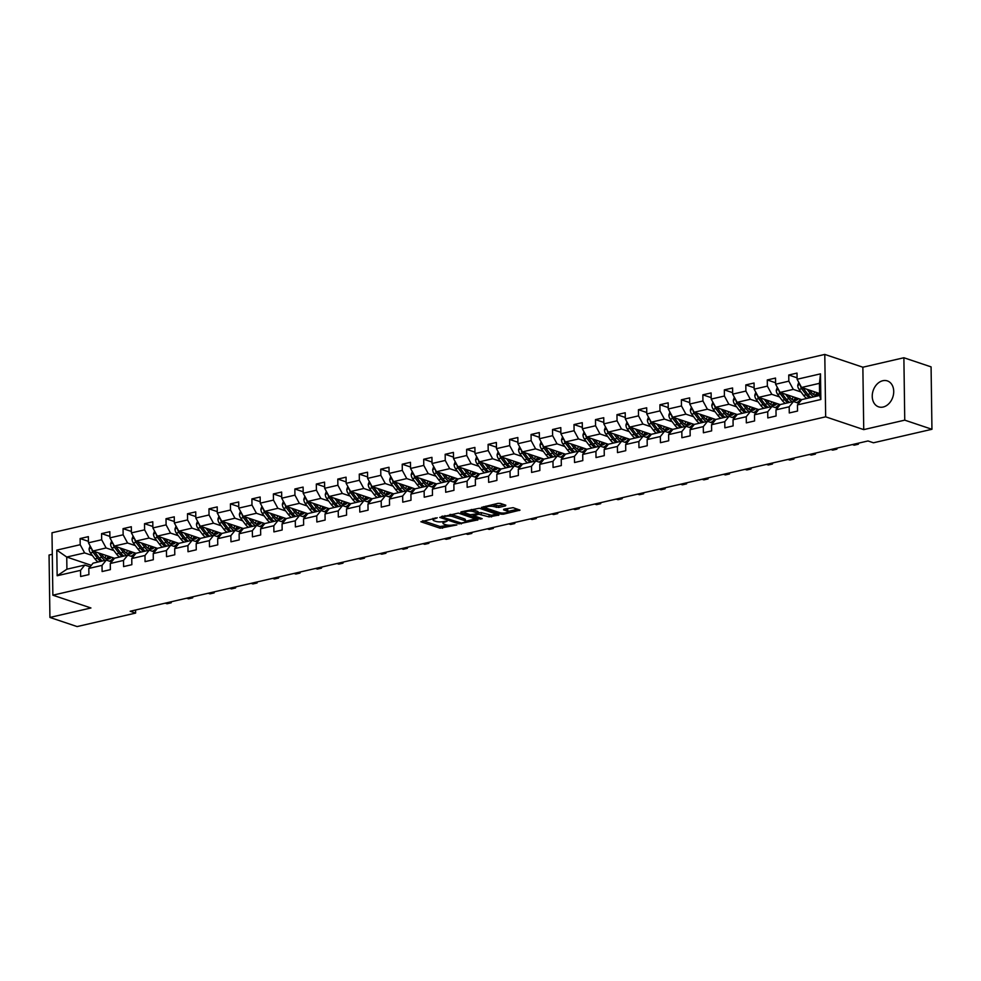 <?xml version="1.0" encoding="UTF-8"?>
<svg xmlns="http://www.w3.org/2000/svg" width="981" height="981" viewBox="0 0 981 981"><rect width="100%" height="100%" fill="white"/><g stroke="black" fill="none" stroke-linecap="round" stroke-linejoin="round"><path stroke-width="1.47" d="M437.219 517.796L420.886 521.757L440.113 528.207L456.888 524.945L453.529 524.872A5.506 1.521 179.2 0 1 445.791 524.725L444.185 524.185A5.506 1.521 179.2 0 1 443.007 523.265A5.506 1.521 179.2 0 1 445.092 522.039L447.152 521.132L443.596 521.536A5.506 1.521 179.2 0 1 435.858 521.377L434.264 520.85A5.506 1.521 179.2 0 1 433.075 519.93A5.506 1.521 179.2 0 1 435.172 518.704L437.219 517.796M882.802 380.726A13.685 10.35 -71.4 0 0 872.452 393.455A13.685 10.35 -71.4 0 0 878.62 406.845A13.685 10.35 -71.4 0 0 883.158 407.029A13.685 10.35 -71.4 0 0 893.507 394.301A13.685 10.35 -71.4 0 0 887.339 380.898A13.685 10.35 -71.4 0 0 882.802 380.726M505.509 505.877L505.804 505.215L500.408 503.4L497.98 503.351L481.389 507.422L500.984 514.167L503.4 514.203L520.004 510.145L513.112 507.668L503.866 509.2L503.584 509.862L506.821 510.954A4.611 1.275 179.2 0 1 507.815 511.726A4.611 1.275 179.2 0 1 504.725 512.965A4.611 1.275 179.2 0 1 499.587 512.622L486.932 508.366A4.611 1.275 179.2 0 1 485.938 507.606A4.611 1.275 179.2 0 1 489.029 506.355A4.611 1.275 179.2 0 1 494.166 506.699L498.691 507.459L505.509 505.877L505.509 505.117M863.734 429.617L904.752 420.15L931.95 429.286L931.079 366.882L903.881 357.746L862.863 367.213L824.788 354.423L825.659 416.827L863.734 429.617L862.863 367.213M52.3 554.29L49.05 555.038L49.921 617.441L90.939 607.975L52.864 595.185L825.659 416.827M49.921 617.441L77.119 626.577L135.623 613.076L135.574 609.998M931.95 429.286L873.446 442.787L868.013 440.96L130.179 611.249L135.623 613.076M458.385 513.1L439.733 517.404L458.961 523.854L477.98 519.844L458.385 513.1M461.033 511.886L479.39 508.244L498.986 515L489.09 516.901L478.875 514.24L473.7 515.663L482.186 518.679L480.285 519.121L460.751 512.548L461.033 511.886M824.788 354.423L51.993 532.781L52.864 595.185M797.075 377.808L788.749 375.012L788.834 381.168L775.615 384.221L775.53 378.053L767.277 379.966L767.363 386.122L754.144 389.175L754.058 383.019L745.805 384.92L745.891 391.076L732.672 394.129L732.586 387.973L724.334 389.874L724.419 396.03L711.2 399.083L711.115 392.927L702.85 394.828L702.936 400.984L689.729 404.037L689.643 397.881L681.378 399.794L681.464 405.95L668.257 408.991L668.171 402.835L659.906 404.748L659.992 410.904L646.773 413.945L646.687 407.789L638.435 409.702L638.521 415.858L625.302 418.912L625.216 412.756L616.963 414.656L617.049 420.812L603.83 423.866L603.744 417.71L595.479 419.61L595.565 425.766L582.358 428.82L582.273 422.664L574.008 424.565L574.093 430.72L560.887 433.774L560.801 427.618L552.536 429.519L552.622 435.674L539.403 438.728L539.317 432.572L531.064 434.485L531.15 440.641L517.931 443.682L517.845 437.526L509.593 439.439L509.679 445.595L496.46 448.636L496.374 442.48L488.109 444.393L488.195 450.549L474.988 453.602L474.902 447.446L466.637 449.347L466.723 455.503L453.516 458.556L453.43 452.4L445.166 454.301L445.251 460.457L432.032 463.51L431.947 457.354L423.694 459.255L423.78 465.411L410.561 468.464L410.475 462.309L402.222 464.221L402.308 470.377L389.089 473.418L389.003 467.263L380.738 469.176L380.824 475.331L367.617 478.372L367.532 472.217L359.267 474.13L359.353 480.285L346.146 483.339L346.06 477.183L337.795 479.084L337.881 485.239L324.662 488.293L324.576 482.137L316.323 484.038L316.409 490.193L303.19 493.247L303.104 487.091L294.852 488.992L294.938 495.147L281.719 498.201L281.633 492.045L273.368 493.946L273.466 500.102L260.247 503.155L260.161 496.999L251.896 498.912L251.982 505.068L238.775 508.109L238.69 501.953L230.425 503.866L230.51 510.022L217.291 513.063L217.206 506.907L208.953 508.82L209.039 514.976L195.82 518.029L195.734 511.874L187.481 513.774L187.567 519.93L174.348 522.983L174.262 516.828L166.01 518.728L166.096 524.884L152.877 527.937L152.791 521.782L144.526 523.682L144.612 529.838L131.405 532.891L131.319 526.736L123.054 528.649L123.14 534.804L109.921 537.846L109.835 531.69L101.583 533.603L101.668 539.758L88.449 542.8L88.364 536.644L80.111 538.557L80.197 544.713L56.788 550.108L57.156 575.749L66.916 569.188L84.807 565.056L90.105 566.834M788.749 375.012L797.013 373.099L797.099 379.255L820.496 373.859L820.852 399.5L797.455 404.895L797.541 411.051L789.276 412.952L789.19 406.796L775.983 409.85L776.069 416.005L767.804 417.918L767.718 411.762L754.499 414.804L754.585 420.959L746.333 422.872L746.247 416.717L733.028 419.758L733.114 425.913L724.861 427.826L724.775 421.671L711.556 424.724L711.642 430.88L703.389 432.78L703.303 426.625L690.084 429.678L690.17 435.834L681.905 437.734L681.82 431.579L668.613 434.632L668.699 440.788L660.434 442.689L660.348 436.533L647.141 439.586L647.227 445.742L638.962 447.643L638.876 441.487L625.657 444.54L625.743 450.696L617.49 452.609L617.405 446.453L604.186 449.494L604.271 455.65L596.019 457.563L595.933 451.407L582.714 454.448L582.8 460.604L574.535 462.517L574.449 456.361L561.242 459.415L561.328 465.57L553.063 467.471L552.977 461.315L539.771 464.369L539.857 470.524L531.592 472.425L531.506 466.269L518.287 469.323L518.373 475.478L510.12 477.379L510.034 471.223L496.815 474.277L496.901 480.432L488.648 482.345L488.563 476.19L475.344 479.231L475.429 485.387L467.164 487.299L467.079 481.144L453.872 484.185L453.958 490.341L445.693 492.254L445.607 486.098L432.4 489.151L432.486 495.307L424.221 497.208L424.135 491.052L410.916 494.105L411.002 500.261L402.75 502.162L402.664 496.006L389.445 499.059L389.531 505.215L381.278 507.116L381.192 500.96L367.973 504.013L368.059 510.169L359.794 512.07L359.708 505.914L346.501 508.967L346.587 515.123L338.322 517.036L338.237 510.88L325.03 513.921L325.116 520.077L316.851 521.99L316.765 515.834L303.546 518.875L303.632 525.031L295.379 526.944L295.293 520.788L282.074 523.842L282.16 529.998L273.907 531.898L273.822 525.742L260.603 528.796L260.688 534.952L252.436 536.852L252.35 530.696L239.131 533.75L239.217 539.906L230.952 541.806L230.866 535.651L217.659 538.704L217.745 544.86L209.48 546.773L209.394 540.617L196.175 543.658L196.261 549.814L188.009 551.727L187.923 545.571L174.704 548.612L174.79 554.768L166.537 556.681L166.451 550.525L153.232 553.578L153.318 559.734L145.065 561.635L144.98 555.479L131.761 558.532L131.846 564.688L123.581 566.589L123.496 560.433L110.289 563.486L110.375 569.642L102.11 571.543L102.024 565.387L88.805 568.44L88.903 574.596L80.638 576.497L80.552 570.341L57.156 575.749M801.661 399.672L780.067 392.425L793.286 389.371L801.036 391.983M798.742 403.289L793.457 401.511L780.238 404.564L775.983 409.85M793.286 389.371L788.834 381.168M780.067 392.425L775.615 384.221M789.19 406.796L793.457 401.511M780.189 404.626L758.595 397.379L771.814 394.325L779.564 396.937M777.271 408.255L771.973 406.477L758.767 409.518L754.499 414.804M771.814 394.325L767.363 386.122M758.595 397.379L754.144 389.175M767.718 411.762L771.973 406.477M758.705 409.592L737.123 402.333L750.33 399.279L758.092 401.891M755.799 413.209L750.502 411.431L737.283 414.473L733.028 419.758M750.33 399.279L745.891 391.076M737.123 402.333L732.672 394.129M746.247 416.717L750.502 411.431M737.234 414.546L715.64 407.287L728.858 404.246L736.621 406.845M734.315 418.164L729.03 416.385L715.811 419.439L711.556 424.724M728.858 404.246L724.419 396.03M715.64 407.287L711.2 399.083M724.775 421.671L729.03 416.385M715.762 419.5L694.168 412.241L707.387 409.2L715.149 411.799M712.844 423.118L707.559 421.34L694.34 424.393L690.084 429.678M707.387 409.2L702.936 400.984M694.168 412.241L689.729 404.037M703.303 426.625L707.559 421.34M694.29 424.454L672.696 417.207L685.915 414.154L693.677 416.753M691.372 428.072L686.087 426.294L672.868 429.347L668.613 434.632M685.915 414.154L681.464 405.95M672.696 417.207L668.257 408.991M681.82 431.579L686.087 426.294M672.819 429.408L651.225 422.161L664.444 419.108L672.193 421.72M669.9 433.026L664.603 431.248L651.396 434.301L647.141 439.586M664.444 419.108L659.992 410.904M651.225 422.161L646.773 413.945M660.348 436.533L664.603 431.248M651.335 434.362L629.753 427.115L642.96 424.062L650.722 426.674M648.429 437.98L643.131 436.214L629.925 439.255L625.657 444.54M642.96 424.062L638.521 415.858M629.753 427.115L625.302 418.912M638.876 441.487L643.131 436.214M629.863 439.329L608.269 432.069L621.488 429.016L629.25 431.628M626.945 442.946L621.66 441.168L608.441 444.209L604.186 449.494M621.488 429.016L617.049 420.812M608.269 432.069L603.83 423.866M617.405 446.453L621.66 441.168M608.392 444.283L586.797 437.023L600.016 433.982L607.779 436.582M605.473 447.9L600.188 446.122L586.969 449.175L582.714 454.448M600.016 433.982L595.565 425.766M586.797 437.023L582.358 428.82M595.933 451.407L600.188 446.122M586.92 449.237L565.326 441.977L578.545 438.936L586.307 441.536M584.002 452.854L578.716 451.076L565.497 454.129L561.242 459.415M578.545 438.936L574.093 430.72M565.326 441.977L560.887 433.774M574.449 456.361L578.716 451.076M565.448 454.191L543.854 446.944L557.073 443.89L564.823 446.49M562.53 457.808L557.233 456.03L544.026 459.083L539.771 464.369M557.073 443.89L552.622 435.674M543.854 446.944L539.403 438.728M552.977 461.315L557.233 456.03M543.965 459.145L522.383 451.898L535.589 448.844L543.351 451.456M541.058 462.762L535.761 460.984L522.554 464.038L518.287 469.323M535.589 448.844L531.15 440.641M522.383 451.898L517.931 443.682M531.506 466.269L535.761 460.984M522.493 464.099L500.911 456.852L514.118 453.798L521.88 456.41M519.587 467.716L514.289 465.938L501.07 468.992L496.815 474.277M514.118 453.798L509.679 445.595M500.911 456.852L496.46 448.636M510.034 471.223L514.289 465.938M501.021 469.053L479.427 461.806L492.646 458.752L500.408 461.364M498.103 472.683L492.818 470.905L479.599 473.946L475.344 479.231M492.646 458.752L488.195 450.549M479.427 461.806L474.988 453.602M488.563 476.19L492.818 470.905M479.55 474.019L457.955 466.76L471.174 463.706L478.936 466.318M476.631 477.637L471.346 475.859L458.127 478.9L453.872 484.185M471.174 463.706L466.723 455.503M457.955 466.76L453.516 458.556M467.079 481.144L471.346 475.859M458.078 478.973L436.484 471.714L449.703 468.673L457.453 471.272M455.159 482.591L449.862 480.813L436.655 483.866L432.4 489.151M449.703 468.673L445.251 460.457M436.484 471.714L432.032 463.51M445.607 486.098L449.862 480.813M436.594 483.927L415.012 476.668L428.219 473.627L435.981 476.226M433.688 487.545L428.39 485.767L415.184 488.82L410.916 494.105M428.219 473.627L423.78 465.411M415.012 476.668L410.561 468.464M424.135 491.052L428.39 485.767M415.122 488.881L393.54 481.634L406.747 478.581L414.509 481.18M412.216 492.499L406.919 490.721L393.7 493.774L389.445 499.059M406.747 478.581L402.308 470.377M393.54 481.634L389.089 473.418M402.664 496.006L406.919 490.721M393.651 493.835L372.057 486.588L385.275 483.535L393.038 486.147M390.732 497.453L385.447 495.675L372.228 498.728L367.973 504.013M385.275 483.535L380.824 475.331M372.057 486.588L367.617 478.372M381.192 500.96L385.447 495.675M372.179 498.789L350.585 491.542L363.804 488.489L371.566 491.101M369.261 502.407L363.976 500.641L350.757 503.682L346.501 508.967M363.804 488.489L359.353 480.285M350.585 491.542L346.146 483.339M359.708 505.914L363.976 500.641M350.708 503.756L329.113 496.496L342.332 493.443L350.082 496.055M347.789 507.373L342.492 505.595L329.285 508.636L325.03 513.921M342.332 493.443L337.881 485.239M329.113 496.496L324.662 488.293M338.237 510.88L342.492 505.595M329.236 508.71L307.642 501.45L320.848 498.409L328.61 501.009M326.317 512.327L321.02 510.549L307.813 513.603L303.546 518.875M320.848 498.409L316.409 490.193M307.642 501.45L303.19 493.247M316.765 515.834L321.02 510.549M307.752 513.664L286.17 506.404L299.377 503.363L307.139 505.963M304.846 517.281L299.548 515.503L286.329 518.557L282.074 523.842M299.377 503.363L294.938 495.147M286.17 506.404L281.719 498.201M295.293 520.788L299.548 515.503M286.28 518.618L264.686 511.371L277.905 508.317L285.667 510.917M283.362 522.235L278.077 520.457L264.858 523.511L260.603 528.796M277.905 508.317L273.466 500.102M264.686 511.371L260.247 503.155M273.822 525.742L278.077 520.457M264.809 523.572L243.214 516.325L256.433 513.271L264.196 515.883M261.89 527.189L256.605 525.411L243.386 528.465L239.131 533.75M256.433 513.271L251.982 505.068M243.214 516.325L238.775 508.109M252.35 530.696L256.605 525.411M243.337 528.526L221.743 521.279L234.962 518.226L242.712 520.837M240.419 532.143L235.133 530.365L221.914 533.419L217.659 538.704M234.962 518.226L230.51 510.022M221.743 521.279L217.291 513.063M230.866 535.651L235.133 530.365M221.865 533.48L200.271 526.233L213.478 523.18L221.24 525.791M218.947 537.11L213.65 535.332L200.443 538.373L196.175 543.658M213.478 523.18L209.039 514.976M200.271 526.233L195.82 518.029M209.394 540.617L213.65 535.332M200.382 538.446L178.8 531.187L192.006 528.134L199.768 530.746M197.475 542.064L192.178 540.286L178.959 543.327L174.704 548.612M192.006 528.134L187.567 519.93M178.8 531.187L174.348 522.983M187.923 545.571L192.178 540.286M178.91 543.4L157.316 536.141L170.535 533.1L178.297 535.7M175.991 547.018L170.706 545.24L157.487 548.293L153.232 553.578M170.535 533.1L166.096 524.884M157.316 536.141L152.877 527.937M166.451 550.525L170.706 545.24M157.438 548.354L135.844 541.095L149.063 538.054L156.825 540.654M154.52 551.972L149.235 550.194L136.016 553.247L131.761 558.532M149.063 538.054L144.612 529.838M135.844 541.095L131.405 532.891M144.98 555.479L149.235 550.194M135.967 553.309L114.372 546.061L127.591 543.008L135.341 545.608M133.048 556.926L127.763 555.148L114.544 558.201L110.289 563.486M127.591 543.008L123.14 534.804M114.372 546.061L109.921 537.846M123.496 560.433L127.763 555.148M114.495 558.263L92.901 551.015L106.12 547.962L113.87 550.574M111.576 561.88L106.279 560.102L93.072 563.155L88.805 568.44M106.12 547.962L101.668 539.758M92.901 551.015L88.449 542.8M102.024 565.387L106.279 560.102M91.331 565.314L66.745 557.049L84.636 552.916L92.398 555.528M84.636 552.916L80.197 544.713M66.916 569.188L66.745 557.049L56.788 550.108M80.552 570.341L84.807 565.056M904.752 420.15L903.881 357.746M797.455 404.895L801.71 399.61L819.601 395.478L819.442 383.338L801.538 387.47L819.576 393.528M820.852 399.5L819.601 395.478M819.442 383.338L820.496 373.859M801.538 387.47L797.099 379.255M111.736 559.746L113.649 559.305M111.626 561.819L109.492 561.095M88.437 541.353L80.111 538.557M109.909 536.399L101.583 533.603M133.097 556.865L130.964 556.141M133.22 554.792L135.12 554.351M131.38 531.444L123.054 528.649M154.581 551.911L152.435 551.187M154.691 549.838L156.592 549.397M152.852 526.478L144.526 523.682M176.053 546.944L173.919 546.233M176.163 544.884L178.076 544.443M174.324 521.524L166.01 518.728M197.524 541.99L195.391 541.279M197.635 539.93L199.548 539.489M195.808 516.57L187.481 513.774M218.996 537.036L216.862 536.325M219.106 534.976L221.019 534.535M217.279 511.616L208.953 508.82M240.468 532.082L238.334 531.359M240.59 530.01L242.491 529.581M238.751 506.662L230.425 503.866M261.952 527.128L259.806 526.405M262.062 525.056L263.963 524.614M260.223 501.708L251.896 498.912M283.423 522.174L281.289 521.451M283.534 520.102L285.434 519.66M281.694 496.754L273.368 493.946M304.895 517.208L302.761 516.496M305.005 515.148L306.918 514.706M303.178 491.788L294.852 488.992M326.366 512.254L324.233 511.542M326.477 510.194L328.39 509.752M324.65 486.834L316.323 484.038M347.838 507.3L345.704 506.588M347.948 505.24L349.861 504.798M346.121 481.879L337.795 479.084M369.322 502.346L367.176 501.634M369.432 500.285L371.333 499.844M367.593 476.925L359.267 474.13M390.794 497.392L388.66 496.668M390.904 495.319L392.805 494.878M389.065 471.971L380.738 469.176M412.265 492.437L410.132 491.714M412.376 490.365L414.289 489.924M410.549 467.017L402.222 464.221M433.737 487.483L431.603 486.76M433.847 485.411L435.76 484.97M432.02 462.051L423.694 459.255M455.209 482.517L453.075 481.806M455.319 480.457L457.232 480.016M453.492 457.097L445.166 454.301M476.692 477.563L474.546 476.852M476.803 475.503L478.703 475.062M474.963 452.143L466.637 449.347M498.164 472.609L496.03 471.898M498.274 470.549L500.175 470.107M496.435 447.189L488.109 444.393M519.636 467.655L517.502 466.931M519.746 465.583L521.659 465.153M517.919 442.235L509.593 439.439M541.107 462.701L538.974 461.977M541.218 460.629L543.131 460.187M539.391 437.281L531.064 434.485M562.579 457.747L560.445 457.023M562.689 455.675L564.602 455.233M560.862 432.327L552.536 429.519M584.051 452.781L581.917 452.069M584.173 450.72L586.074 450.279M582.334 427.36L574.008 424.565M605.535 447.827L603.401 447.115M605.645 445.766L607.546 445.325M603.806 422.406L595.479 419.61M627.006 442.872L624.872 442.161M627.117 440.812L629.029 440.371M625.277 417.452L616.963 414.656M648.478 437.918L646.344 437.207M648.588 435.858L650.501 435.417M646.761 412.498L638.435 409.702M669.949 432.964L667.816 432.241M670.06 430.892L671.973 430.451M668.233 407.544L659.906 404.748M691.421 428.01L689.287 427.287M691.544 425.938L693.444 425.496M689.704 402.59L681.378 399.794M712.905 423.056L710.759 422.333M713.015 420.984L714.916 420.542M711.176 397.624L702.85 394.828M734.377 418.09L732.243 417.379M734.487 416.03L736.4 415.588M732.648 392.67L724.334 389.874M755.848 413.136L753.715 412.425M755.959 411.076L757.872 410.634M754.131 387.716L745.805 384.92M777.32 408.182L775.186 407.471M777.43 406.122L779.343 405.68M775.603 382.762L767.277 379.966M798.792 403.228L796.658 402.504M798.914 401.155L800.815 400.726M422.786 520.715L440.089 526.527L448.476 525.191M465.423 521.279L475.687 518.912M441.634 516.362L442.541 516.668M442.995 516.043L442.799 517.355L461.364 523.057L461.377 523.903M449.997 514.424A5.506 1.521 179.2 0 1 452.682 514.902L464.209 518.777A5.506 1.521 179.2 0 1 465.399 519.697L465.423 521.389A5.506 1.521 179.2 0 1 463.326 522.603L461.364 523.057M465.423 521.389A5.506 1.521 179.2 0 0 464.234 520.457L452.707 516.595A5.506 1.521 179.2 0 0 444.957 516.435L443.007 516.889M496.693 514.069L491.481 515.27L491.506 516.95M478.029 512.744L481.266 512.597L491.481 515.27M473.688 515.221L472.548 514.841M464.982 512.29L462.64 511.506M473.21 511.567A4.611 1.275 179.2 0 0 468.072 511.224A4.611 1.275 179.2 0 0 464.982 512.462A4.611 1.275 179.2 0 0 465.975 513.235L470.439 514.731L477.379 513.737L477.661 513.063L473.21 511.567L473.185 509.887A4.611 1.275 179.2 0 0 471.285 509.519M478.041 513.357L478.017 511.665L477.661 513.063M473.185 509.887L477.637 511.383M492.339 504.663A4.611 1.275 179.2 0 1 494.142 505.019L498.667 505.767L503.878 504.565M507.815 511.726L507.79 510.034A4.611 1.275 179.2 0 0 506.797 509.262L506.821 510.954M505.485 508.82L506.797 509.262M507.802 511.493L517.71 509.213M483.658 506.662L485.938 507.435M90.129 545.902L89.087 548.82A4.647 2.759 77 0 0 90.436 552.904L94.949 558.925A13.427 7.958 77 0 0 98.223 561.966M104.918 558.054A11.147 6.609 77 0 0 105.936 555.393M98.505 552.892L101.828 557.331A13.427 7.958 77 0 0 105.102 560.384M109.357 561.132A13.427 7.958 77 0 0 113.146 557.809M101.08 553.762L102.576 555.761A11.147 6.609 77 0 0 108.744 558.937A11.147 6.609 77 0 0 111.307 557.196M91.846 549.066L91.846 549.519A4.647 2.759 77 0 0 93.048 552.303L97.56 558.324A13.427 7.958 77 0 0 100.835 561.365M108.143 556.141A11.147 6.609 -103 0 1 106.475 558.814M98.566 557.073A11.147 6.609 -103 0 1 98.308 556.742L94.384 551.518M102.49 560.985A13.427 7.958 -103 0 1 99.216 557.931L94.703 551.923A4.647 2.759 -103 0 1 94.434 551.53M107.383 559.011A11.147 6.609 77 0 0 109.455 556.57M169.345 602.199L171.16 602.812L167.028 603.769L165.225 603.156M171.503 601.709L171.16 602.812L171.148 601.794M111.613 540.948L110.559 543.866A4.647 2.759 77 0 0 111.908 547.95L116.42 553.971A13.427 7.958 77 0 0 119.694 557.012M126.39 553.1A11.147 6.609 77 0 0 127.407 550.439M119.976 547.938L123.299 552.377A13.427 7.958 77 0 0 126.586 555.418M130.829 556.178A13.427 7.958 77 0 0 134.618 552.855M122.551 548.808L124.047 550.807A11.147 6.609 77 0 0 130.228 553.983A11.147 6.609 77 0 0 132.778 552.242M113.318 544.112L113.33 544.565A4.647 2.759 77 0 0 114.532 547.349L119.032 553.358A13.427 7.958 77 0 0 122.318 556.411M129.627 551.175A11.147 6.609 -103 0 1 127.947 553.86M120.038 552.119A11.147 6.609 -103 0 1 119.78 551.788L115.868 546.552M123.962 556.031A13.427 7.958 -103 0 1 120.688 552.977L116.175 546.969A4.647 2.759 -103 0 1 115.905 546.576M128.867 554.057A11.147 6.609 77 0 0 130.927 551.616M133.085 535.994L132.03 538.912A4.647 2.759 77 0 0 133.379 542.996L137.892 549.004A13.427 7.958 77 0 0 141.166 552.058M147.873 548.134A11.147 6.609 77 0 0 148.879 545.473M141.448 542.984L144.771 547.423A13.427 7.958 77 0 0 148.057 550.464M152.3 551.224A13.427 7.958 77 0 0 156.089 547.901M144.023 543.854L145.531 545.853A11.147 6.609 77 0 0 151.699 549.029A11.147 6.609 77 0 0 154.262 547.288M134.802 539.158L134.802 539.611A4.647 2.759 77 0 0 136.003 542.395L140.504 548.404A13.427 7.958 77 0 0 143.79 551.457M151.099 546.221A11.147 6.609 -103 0 1 149.419 548.906M141.509 547.165A11.147 6.609 -103 0 1 141.264 546.834L137.34 541.598M145.433 551.064A13.427 7.958 -103 0 1 142.159 548.023L137.647 542.015A4.647 2.759 -103 0 1 137.377 541.622M150.338 549.102A11.147 6.609 77 0 0 152.398 546.662M190.829 597.245L192.632 597.858L188.499 598.815L186.697 598.202M192.987 596.755L192.632 597.858L192.619 596.84M212.301 592.291L214.103 592.904L209.983 593.848L208.168 593.247M214.459 591.801L214.103 592.904L214.091 591.874M154.557 531.04L153.502 533.946A4.647 2.759 77 0 0 154.863 538.042L159.363 544.05A13.427 7.958 77 0 0 162.65 547.104M169.345 543.18A11.147 6.609 77 0 0 170.351 540.519M162.92 538.029L166.255 542.468A13.427 7.958 77 0 0 169.529 545.51M173.772 546.27A13.427 7.958 77 0 0 177.561 542.947M165.495 538.888L167.003 540.899A11.147 6.609 77 0 0 173.171 544.063A11.147 6.609 77 0 0 175.734 542.334M156.273 534.204L156.273 534.657A4.647 2.759 77 0 0 157.475 537.441L161.988 543.449A13.427 7.958 77 0 0 165.262 546.491M172.57 541.267A11.147 6.609 -103 0 1 170.89 543.952M162.981 542.199A11.147 6.609 -103 0 1 162.736 541.88L158.812 536.644M166.917 546.11A13.427 7.958 -103 0 1 163.631 543.069L159.13 537.061A4.647 2.759 -103 0 1 158.861 536.656M171.81 544.148A11.147 6.609 77 0 0 173.87 541.708M176.028 526.086L174.986 528.992A4.647 2.759 77 0 0 176.335 533.088L180.847 539.096A13.427 7.958 77 0 0 184.121 542.137M190.817 538.226A11.147 6.609 77 0 0 191.822 535.565M184.391 533.075L187.727 537.514A13.427 7.958 77 0 0 191.001 540.556M195.244 541.316A13.427 7.958 77 0 0 199.033 537.993M186.979 533.934L188.475 535.933A11.147 6.609 77 0 0 194.643 539.109A11.147 6.609 77 0 0 197.206 537.367M177.745 529.25L177.745 529.703A4.647 2.759 77 0 0 178.947 532.475L183.459 538.495A13.427 7.958 77 0 0 186.733 541.537M194.042 536.313A11.147 6.609 -103 0 1 192.374 538.986M184.465 537.245A11.147 6.609 -103 0 1 184.207 536.926L180.283 531.69M188.389 541.156A13.427 7.958 -103 0 1 185.115 538.115L180.602 532.094A4.647 2.759 -103 0 1 180.332 531.702M193.282 539.194A11.147 6.609 77 0 0 195.342 536.754M197.5 521.132L196.458 524.038A4.647 2.759 77 0 0 197.806 528.134L202.319 534.142A13.427 7.958 77 0 0 205.593 537.183M212.288 533.272A11.147 6.609 77 0 0 213.306 530.611M205.875 528.109L209.198 532.548A13.427 7.958 77 0 0 212.472 535.601M216.727 536.362A13.427 7.958 77 0 0 220.517 533.039M208.45 528.98L209.946 530.979A11.147 6.609 77 0 0 216.114 534.155A11.147 6.609 77 0 0 218.677 532.413M199.217 524.295L199.217 524.749A4.647 2.759 77 0 0 200.418 527.52L204.931 533.541A13.427 7.958 77 0 0 208.205 536.582M215.513 531.359A11.147 6.609 -103 0 1 213.846 534.032M205.936 532.291A11.147 6.609 -103 0 1 205.679 531.972L201.755 526.736A4.647 2.759 -103 0 0 202.074 527.14L206.586 533.161A13.427 7.958 -103 0 0 209.86 536.202M214.753 534.228A11.147 6.609 77 0 0 216.826 531.788M233.772 587.337L235.587 587.95L231.455 588.894L229.64 588.293M235.931 586.834L235.587 587.95L235.563 586.92M255.244 582.383L257.059 582.984L252.926 583.94L251.111 583.339M257.402 581.88L257.059 582.984L257.047 581.966M276.716 577.429L278.53 578.03L274.398 578.986L272.595 578.373M278.874 576.926L278.53 578.03L278.518 577.012M218.971 516.165L217.929 519.084A4.647 2.759 77 0 0 219.278 523.167L223.791 529.188A13.427 7.958 77 0 0 227.065 532.229M233.76 528.318A11.147 6.609 77 0 0 234.778 525.657M227.347 523.155L230.67 527.594A13.427 7.958 77 0 0 233.944 530.647M238.199 531.408A13.427 7.958 77 0 0 241.988 528.072M229.922 524.026L231.418 526.024A11.147 6.609 77 0 0 237.598 529.2A11.147 6.609 77 0 0 240.149 527.459M220.688 519.341L220.7 519.783A4.647 2.759 77 0 0 221.902 522.566L226.403 528.587A13.427 7.958 77 0 0 229.677 531.628M236.997 526.405A11.147 6.609 -103 0 1 235.317 529.078M227.408 527.337A11.147 6.609 -103 0 1 227.151 527.005L223.227 521.782M231.332 531.248A13.427 7.958 -103 0 1 228.058 528.207L223.545 522.186A4.647 2.759 -103 0 1 223.276 521.794M236.237 529.274A11.147 6.609 77 0 0 238.297 526.834M298.199 572.475L300.002 573.076L295.87 574.032L294.067 573.419M300.345 571.972L300.002 573.076L299.99 572.058M240.455 511.211L239.401 514.13A4.647 2.759 77 0 0 240.75 518.213L245.262 524.234A13.427 7.958 77 0 0 248.536 527.275M255.232 523.364A11.147 6.609 77 0 0 256.249 520.703M248.818 518.201L252.142 522.64A13.427 7.958 77 0 0 255.428 525.681M259.671 526.441A13.427 7.958 77 0 0 263.46 523.118M251.394 519.072L252.902 521.07A11.147 6.609 77 0 0 259.07 524.246A11.147 6.609 77 0 0 261.633 522.505M242.16 514.375L242.172 514.829A4.647 2.759 77 0 0 243.374 517.612L247.874 523.621A13.427 7.958 77 0 0 251.161 526.674M258.469 521.438A11.147 6.609 -103 0 1 256.789 524.124M248.88 522.383A11.147 6.609 -103 0 1 248.634 522.051L244.71 516.828M252.804 526.294A13.427 7.958 -103 0 1 249.53 523.241L245.017 517.232A4.647 2.759 -103 0 1 244.747 516.84M257.709 524.32A11.147 6.609 77 0 0 259.769 521.88M319.671 567.509L321.474 568.122L317.354 569.078L315.539 568.465M321.829 567.018L321.474 568.122L321.461 567.104M261.927 506.257L260.872 509.176A4.647 2.759 77 0 0 262.234 513.259L266.734 519.28A13.427 7.958 77 0 0 270.02 522.321M276.716 518.397A11.147 6.609 77 0 0 277.721 515.748M270.29 513.247L273.625 517.686A13.427 7.958 77 0 0 276.9 520.727M281.142 521.487A13.427 7.958 77 0 0 284.931 518.164M272.865 514.118L274.373 516.116A11.147 6.609 77 0 0 280.541 519.292A11.147 6.609 77 0 0 283.104 517.551M263.644 509.421L263.644 509.875A4.647 2.759 77 0 0 264.845 512.658L269.358 518.667A13.427 7.958 77 0 0 272.632 521.72M279.941 516.484A11.147 6.609 -103 0 1 278.261 519.17M270.351 517.428A11.147 6.609 -103 0 1 270.106 517.097L266.182 511.861M274.288 521.34A13.427 7.958 -103 0 1 271.001 518.287L266.501 512.278A4.647 2.759 -103 0 1 266.231 511.886M279.18 519.366A11.147 6.609 77 0 0 281.24 516.926M341.143 562.554L342.958 563.168L338.825 564.124L337.01 563.511M343.301 562.064L342.958 563.168L342.933 562.138M283.399 501.303L282.356 504.209A4.647 2.759 77 0 0 283.705 508.305L288.206 514.314A13.427 7.958 77 0 0 291.492 517.367M298.187 513.443A11.147 6.609 77 0 0 299.193 510.782M291.762 508.293L295.097 512.732A13.427 7.958 77 0 0 298.371 515.773M302.614 516.533A13.427 7.958 77 0 0 306.403 513.21M294.349 509.151L295.845 511.162A11.147 6.609 77 0 0 302.013 514.338A11.147 6.609 77 0 0 304.576 512.597M285.115 504.467L285.115 504.921A4.647 2.759 77 0 0 286.317 507.704L290.83 513.713A13.427 7.958 77 0 0 294.104 516.754M301.412 511.53A11.147 6.609 -103 0 1 299.745 514.216M291.835 512.474A11.147 6.609 -103 0 1 291.578 512.143L287.654 506.907A4.647 2.759 -103 0 0 287.973 507.324L292.473 513.333A13.427 7.958 -103 0 0 295.759 516.374M300.652 514.412A11.147 6.609 77 0 0 302.712 511.972M362.614 557.6L364.429 558.214L360.297 559.158L358.482 558.557M364.773 557.11L364.429 558.214L364.417 557.183M304.87 496.349L303.828 499.255A4.647 2.759 77 0 0 305.177 503.351L309.689 509.36A13.427 7.958 77 0 0 312.964 512.413M319.659 508.489A11.147 6.609 77 0 0 320.677 505.828M313.246 503.339L316.569 507.778A13.427 7.958 77 0 0 319.843 510.819M324.098 511.579A13.427 7.958 77 0 0 327.887 508.256M315.821 504.197L317.317 506.196A11.147 6.609 77 0 0 323.485 509.372A11.147 6.609 77 0 0 326.048 507.643M306.587 499.513L306.587 499.967A4.647 2.759 77 0 0 307.789 502.75L312.301 508.759A13.427 7.958 77 0 0 315.575 511.8M322.884 506.576A11.147 6.609 -103 0 1 321.216 509.262M313.307 507.508A11.147 6.609 -103 0 1 313.049 507.189L309.125 501.953M317.231 511.42A13.427 7.958 -103 0 1 313.957 508.379L309.444 502.358A4.647 2.759 -103 0 1 309.174 501.965M322.124 509.458A11.147 6.609 77 0 0 324.184 507.018M384.086 552.646L385.901 553.259L381.768 554.204L379.966 553.603M386.244 552.144L385.901 553.259L385.889 552.229M326.342 491.395L325.3 494.301A4.647 2.759 77 0 0 326.648 498.397L331.161 504.406A13.427 7.958 77 0 0 334.435 507.447M341.13 503.535A11.147 6.609 77 0 0 342.148 500.874M334.717 498.385L338.04 502.824A13.427 7.958 77 0 0 341.314 505.865M345.57 506.625A13.427 7.958 77 0 0 349.359 503.302M337.292 499.243L338.788 501.242A11.147 6.609 77 0 0 344.969 504.418A11.147 6.609 77 0 0 347.519 502.677M328.059 494.559L328.071 495.013A4.647 2.759 77 0 0 329.273 497.784L333.773 503.805A13.427 7.958 77 0 0 337.047 506.846M344.368 501.622A11.147 6.609 -103 0 1 342.688 504.295M334.779 502.554A11.147 6.609 -103 0 1 334.521 502.235L330.597 496.999M338.703 506.466A13.427 7.958 -103 0 1 335.428 503.425L330.916 497.404A4.647 2.759 -103 0 1 330.646 497.011M343.608 504.492A11.147 6.609 77 0 0 345.668 502.051M405.57 547.692L407.373 548.293L403.24 549.25L401.437 548.649M407.716 547.19L407.373 548.293L407.36 547.275M347.826 486.441L346.771 489.347A4.647 2.759 77 0 0 348.12 493.431L352.633 499.452A13.427 7.958 77 0 0 355.907 502.493M362.602 498.581A11.147 6.609 77 0 0 363.62 495.92M356.189 493.418L359.512 497.858A13.427 7.958 77 0 0 362.798 500.911M367.041 501.671A13.427 7.958 77 0 0 370.83 498.336M358.764 494.289L360.272 496.288A11.147 6.609 77 0 0 366.44 499.464A11.147 6.609 77 0 0 369.003 497.723M349.53 489.605L349.543 490.059A4.647 2.759 77 0 0 350.744 492.83L355.245 498.851A13.427 7.958 77 0 0 358.531 501.892M365.839 496.668A11.147 6.609 -103 0 1 364.159 499.341M356.25 497.6A11.147 6.609 -103 0 1 356.005 497.269L352.081 492.045M360.174 501.512A13.427 7.958 -103 0 1 356.9 498.471L352.387 492.45A4.647 2.759 -103 0 1 352.118 492.057M365.079 499.537A11.147 6.609 77 0 0 367.139 497.097M427.042 542.738L428.844 543.339L424.724 544.296L422.909 543.682M429.2 542.235L428.844 543.339L428.832 542.321M369.297 481.475L368.243 484.393A4.647 2.759 77 0 0 369.604 488.477L374.104 494.498A13.427 7.958 77 0 0 377.391 497.539M384.086 493.627A11.147 6.609 77 0 0 385.092 490.966M377.66 488.464L380.996 492.903A13.427 7.958 77 0 0 384.27 495.957M388.513 496.705A13.427 7.958 77 0 0 392.302 493.382M380.236 489.335L381.744 491.334A11.147 6.609 77 0 0 387.912 494.51A11.147 6.609 77 0 0 390.475 492.769M371.014 484.639L371.014 485.092A4.647 2.759 77 0 0 372.216 487.876L376.729 493.897A13.427 7.958 77 0 0 380.003 496.938M387.311 491.714A11.147 6.609 -103 0 1 385.631 494.387M377.722 492.646A11.147 6.609 -103 0 1 377.477 492.315L373.553 487.091M381.658 496.558A13.427 7.958 -103 0 1 378.372 493.504L373.871 487.496A4.647 2.759 -103 0 1 373.602 487.103M386.551 494.583A11.147 6.609 77 0 0 388.611 492.143M448.513 537.784L450.328 538.385L446.196 539.342L444.381 538.728M450.671 537.281L450.328 538.385L450.304 537.367M390.769 476.521L389.727 479.439A4.647 2.759 77 0 0 391.076 483.523L395.576 489.544A13.427 7.958 77 0 0 398.862 492.585M405.558 488.673A11.147 6.609 77 0 0 406.563 486.012M399.132 483.51L402.468 487.949A13.427 7.958 77 0 0 405.742 490.99M409.984 491.751A13.427 7.958 77 0 0 413.774 488.428M401.72 484.381L403.216 486.38A11.147 6.609 77 0 0 409.384 489.556A11.147 6.609 77 0 0 411.946 487.815M392.486 479.684L392.486 480.138A4.647 2.759 77 0 0 393.688 482.922L398.2 488.93A13.427 7.958 77 0 0 401.474 491.984M408.783 486.748A11.147 6.609 -103 0 1 407.115 489.433M399.206 487.692A11.147 6.609 -103 0 1 398.948 487.361L395.024 482.125M403.13 491.604A13.427 7.958 -103 0 1 399.843 488.55L395.343 482.542A4.647 2.759 -103 0 1 395.073 482.149M408.022 489.629A11.147 6.609 77 0 0 410.083 487.189M469.985 532.818L471.8 533.431L467.667 534.387L465.852 533.774M472.143 532.327L471.8 533.431L471.787 532.413M412.241 471.567L411.198 474.485A4.647 2.759 77 0 0 412.547 478.569L417.06 484.577A13.427 7.958 77 0 0 420.334 487.631M427.029 483.707A11.147 6.609 77 0 0 428.047 481.046M420.616 478.556L423.939 482.995A13.427 7.958 77 0 0 427.213 486.036M431.468 486.797A13.427 7.958 77 0 0 435.257 483.474M423.191 479.427L424.687 481.426A11.147 6.609 77 0 0 430.855 484.602A11.147 6.609 77 0 0 433.418 482.86M413.957 474.73L413.957 475.184A4.647 2.759 77 0 0 415.159 477.968L419.672 483.976A13.427 7.958 77 0 0 422.946 487.03M430.254 481.794A11.147 6.609 -103 0 1 428.587 484.479M420.677 482.738A11.147 6.609 -103 0 1 420.42 482.407L416.496 477.171M424.601 486.637A13.427 7.958 -103 0 1 421.327 483.596L416.815 477.588A4.647 2.759 -103 0 1 416.545 477.195M429.494 484.675A11.147 6.609 77 0 0 431.554 482.235M491.456 527.864L493.271 528.477L489.139 529.421L487.336 528.82M493.615 527.373L493.271 528.477L493.259 527.447M433.712 466.613L432.67 469.519A4.647 2.759 77 0 0 434.019 473.615L438.532 479.623A13.427 7.958 77 0 0 441.806 482.677M448.501 478.753A11.147 6.609 77 0 0 449.519 476.092M442.088 473.602L445.411 478.041A13.427 7.958 77 0 0 448.685 481.082M452.94 481.843A13.427 7.958 77 0 0 456.729 478.52M444.663 474.461L446.159 476.472A11.147 6.609 77 0 0 452.327 479.648A11.147 6.609 77 0 0 454.89 477.906M435.429 469.776L435.441 470.23A4.647 2.759 77 0 0 436.631 473.014L441.143 479.022A13.427 7.958 77 0 0 444.418 482.063M451.726 476.84A11.147 6.609 -103 0 1 450.058 479.525M442.149 477.772A11.147 6.609 -103 0 1 441.891 477.453L437.967 472.217M446.073 481.683A13.427 7.958 -103 0 1 442.799 478.642L438.286 472.634A4.647 2.759 -103 0 1 438.017 472.229M450.978 479.721A11.147 6.609 77 0 0 453.038 477.281M512.94 522.91L514.743 523.523L510.611 524.467L508.808 523.866M515.086 522.407L514.743 523.523L514.731 522.493M455.196 461.659L454.142 464.565A4.647 2.759 77 0 0 455.491 468.66L460.003 474.669A13.427 7.958 77 0 0 463.277 477.71M469.973 473.798A11.147 6.609 77 0 0 470.99 471.138M463.559 468.648L466.882 473.087A13.427 7.958 77 0 0 470.169 476.128M474.412 476.889A13.427 7.958 77 0 0 478.201 473.565M466.134 469.507L467.63 471.505A11.147 6.609 77 0 0 473.811 474.681A11.147 6.609 77 0 0 476.361 472.952M456.901 464.822L456.913 465.276A4.647 2.759 77 0 0 458.115 468.047L462.615 474.068A13.427 7.958 77 0 0 465.901 477.109M473.21 471.886A11.147 6.609 -103 0 1 471.53 474.559M463.621 472.817A11.147 6.609 -103 0 1 463.363 472.499L459.451 467.263A4.647 2.759 -103 0 0 459.758 467.667L464.271 473.688A13.427 7.958 -103 0 0 467.545 476.729M472.45 474.767A11.147 6.609 77 0 0 474.51 472.327M534.412 517.956L536.215 518.557L532.094 519.513L530.28 518.912M536.57 517.453L536.215 518.557L536.202 517.539M476.668 456.705L475.613 459.611A4.647 2.759 77 0 0 476.974 463.706L481.475 469.715A13.427 7.958 77 0 0 484.761 472.756M491.456 468.844A11.147 6.609 77 0 0 492.462 466.183M485.031 463.682L488.366 468.121A13.427 7.958 77 0 0 491.64 471.174M495.883 471.935A13.427 7.958 77 0 0 499.672 468.611M487.606 464.553L489.114 466.551A11.147 6.609 77 0 0 495.282 469.727A11.147 6.609 77 0 0 497.845 467.986M478.385 459.868L478.385 460.322A4.647 2.759 77 0 0 479.586 463.093L484.099 469.114A13.427 7.958 77 0 0 487.373 472.155M494.682 466.931A11.147 6.609 -103 0 1 493.002 469.605M485.092 467.863A11.147 6.609 -103 0 1 484.847 467.545L480.923 462.309M489.029 471.775A13.427 7.958 -103 0 1 485.742 468.734L481.242 462.713A4.647 2.759 -103 0 1 480.972 462.321M493.921 469.801A11.147 6.609 77 0 0 495.981 467.361M555.884 513.002L557.686 513.603L553.566 514.559L551.751 513.946M558.042 512.499L557.686 513.603L557.674 512.585M498.14 451.738L497.097 454.657A4.647 2.759 77 0 0 498.446 458.74L502.946 464.761A13.427 7.958 77 0 0 506.233 467.802M512.928 463.89A11.147 6.609 77 0 0 513.934 461.229M506.503 458.728L509.838 463.167A13.427 7.958 77 0 0 513.112 466.22M517.355 466.981A13.427 7.958 77 0 0 521.144 463.645M509.09 459.599L510.586 461.597A11.147 6.609 77 0 0 516.754 464.773A11.147 6.609 77 0 0 519.317 463.032M499.856 454.914L499.856 455.368A4.647 2.759 77 0 0 501.058 458.139L505.571 464.16A13.427 7.958 77 0 0 508.845 467.201M516.153 461.977A11.147 6.609 -103 0 1 514.485 464.651M506.576 462.909A11.147 6.609 -103 0 1 506.319 462.578L502.395 457.354M510.5 466.821A13.427 7.958 -103 0 1 507.214 463.78L502.713 457.759A4.647 2.759 -103 0 1 502.444 457.367M515.393 464.847A11.147 6.609 77 0 0 517.453 462.407M577.355 508.048L579.17 508.649L575.038 509.605L573.223 508.992M579.513 507.545L579.17 508.649L579.158 507.631M519.611 446.784L518.569 449.703A4.647 2.759 77 0 0 519.918 453.786L524.43 459.807A13.427 7.958 77 0 0 527.704 462.848M534.4 458.936A11.147 6.609 77 0 0 535.405 456.275M527.986 453.774L531.31 458.213A13.427 7.958 77 0 0 534.584 461.254M538.827 462.014A13.427 7.958 77 0 0 542.616 458.691M530.562 454.644L532.058 456.643A11.147 6.609 77 0 0 538.226 459.819A11.147 6.609 77 0 0 540.789 458.078M521.328 449.948L521.328 450.402A4.647 2.759 77 0 0 522.53 453.185L527.042 459.206A13.427 7.958 77 0 0 530.316 462.247M537.625 457.011A11.147 6.609 -103 0 1 535.957 459.697M528.048 457.955A11.147 6.609 -103 0 1 527.79 457.624L523.866 452.4M531.972 461.867A13.427 7.958 -103 0 1 528.698 458.814L524.185 452.805A4.647 2.759 -103 0 1 523.915 452.413M536.865 459.893A11.147 6.609 77 0 0 538.925 457.453M598.827 503.081L600.642 503.694L596.509 504.651L594.707 504.038M600.985 502.591L600.642 503.694L600.63 502.677M541.083 441.83L540.04 444.749A4.647 2.759 77 0 0 541.389 448.832L545.902 454.853A13.427 7.958 77 0 0 549.176 457.894M555.871 453.97A11.147 6.609 77 0 0 556.889 451.321M549.458 448.82L552.781 453.259A13.427 7.958 77 0 0 556.055 456.3M560.31 457.06A13.427 7.958 77 0 0 564.1 453.737M552.033 449.69L553.529 451.689A11.147 6.609 77 0 0 559.697 454.865A11.147 6.609 77 0 0 562.26 453.124M542.8 444.994L542.812 445.448A4.647 2.759 77 0 0 544.001 448.231L548.514 454.24A13.427 7.958 77 0 0 551.788 457.293M559.096 452.057A11.147 6.609 -103 0 1 557.429 454.743M549.519 453.001A11.147 6.609 -103 0 1 549.262 452.67L545.338 447.434M553.443 456.913A13.427 7.958 -103 0 1 550.169 453.86L545.657 447.851A4.647 2.759 -103 0 1 545.387 447.459M558.348 454.939A11.147 6.609 77 0 0 560.409 452.499M620.311 498.127L622.113 498.74L617.981 499.697L616.178 499.084M622.457 497.637L622.113 498.74L622.101 497.71M562.567 436.876L561.512 439.782A4.647 2.759 77 0 0 562.861 443.878L567.374 449.887A13.427 7.958 77 0 0 570.648 452.94M577.343 449.016A11.147 6.609 77 0 0 578.361 446.355M570.93 443.866L574.253 448.305A13.427 7.958 77 0 0 577.539 451.346M581.782 452.106A13.427 7.958 77 0 0 585.571 448.783M573.505 444.724L575.001 446.735A11.147 6.609 77 0 0 581.181 449.911A11.147 6.609 77 0 0 583.732 448.17M564.271 440.04L564.283 440.494A4.647 2.759 77 0 0 565.485 443.277L569.986 449.286A13.427 7.958 77 0 0 573.272 452.327M580.58 447.103A11.147 6.609 -103 0 1 578.9 449.789M570.991 448.047A11.147 6.609 -103 0 1 570.734 447.716L566.822 442.48A4.647 2.759 -103 0 0 567.128 442.897L571.641 448.906A13.427 7.958 -103 0 0 574.915 451.947M579.82 449.985A11.147 6.609 77 0 0 581.88 447.544M641.782 493.173L643.585 493.786L639.453 494.731L637.65 494.13M643.941 492.683L643.585 493.786L643.573 492.756M584.038 431.922L582.984 434.828A4.647 2.759 77 0 0 584.345 438.924L588.845 444.933A13.427 7.958 77 0 0 592.119 447.986M598.827 444.062A11.147 6.609 77 0 0 599.832 441.401M592.401 438.912L595.725 443.351A13.427 7.958 77 0 0 599.011 446.392M603.254 447.152A13.427 7.958 77 0 0 607.043 443.829M594.976 439.77L596.485 441.769A11.147 6.609 77 0 0 602.653 444.945A11.147 6.609 77 0 0 605.216 443.216M585.755 435.086L585.755 435.539A4.647 2.759 77 0 0 586.957 438.323L591.457 444.332A13.427 7.958 77 0 0 594.744 447.373M602.052 442.149A11.147 6.609 -103 0 1 600.372 444.834M592.463 443.081A11.147 6.609 -103 0 1 592.217 442.762L588.293 437.526M596.387 446.993A13.427 7.958 -103 0 1 593.113 443.952L588.612 437.931A4.647 2.759 -103 0 1 588.342 437.538M601.292 445.031A11.147 6.609 77 0 0 603.352 442.59M663.254 488.219L665.057 488.832L660.936 489.777L659.122 489.176M665.412 487.716L665.057 488.832L665.044 487.802M605.51 426.968L604.455 429.874A4.647 2.759 77 0 0 605.817 433.97L610.317 439.979A13.427 7.958 77 0 0 613.603 443.02M620.299 439.108A11.147 6.609 77 0 0 621.304 436.447M613.873 433.958L617.208 438.397A13.427 7.958 77 0 0 620.483 441.438M624.725 442.198A13.427 7.958 77 0 0 628.514 438.875M616.46 434.816L617.956 436.815A11.147 6.609 77 0 0 624.124 439.991A11.147 6.609 77 0 0 626.687 438.249M607.227 430.132L607.227 430.585A4.647 2.759 77 0 0 608.428 433.357L612.941 439.378A13.427 7.958 77 0 0 616.215 442.419M623.524 437.195A11.147 6.609 -103 0 1 621.844 439.868M613.934 438.127A11.147 6.609 -103 0 1 613.689 437.808L609.765 432.572M617.871 442.039A13.427 7.958 -103 0 1 614.584 438.998L610.084 432.977A4.647 2.759 -103 0 1 609.814 432.584M622.763 440.064A11.147 6.609 77 0 0 624.823 437.624M684.726 483.265L686.541 483.866L682.408 484.822L680.593 484.222M686.884 482.762L686.541 483.866L686.516 482.848M626.982 422.014L625.939 424.92A4.647 2.759 77 0 0 627.288 429.004L631.801 435.024A13.427 7.958 77 0 0 635.075 438.066M641.77 434.154A11.147 6.609 77 0 0 642.776 431.493M635.345 428.991L638.68 433.43A13.427 7.958 77 0 0 641.954 436.484M646.197 437.244A13.427 7.958 77 0 0 649.986 433.909M637.932 429.862L639.428 431.861A11.147 6.609 77 0 0 645.596 435.037A11.147 6.609 77 0 0 648.159 433.295M628.698 425.178L628.698 425.631A4.647 2.759 77 0 0 629.9 428.403L634.413 434.424A13.427 7.958 77 0 0 637.687 437.465M644.995 432.241A11.147 6.609 -103 0 1 643.328 434.914M635.418 433.173A11.147 6.609 -103 0 1 635.161 432.842L631.237 427.618M639.342 437.085A13.427 7.958 -103 0 1 636.068 434.043L631.556 428.023A4.647 2.759 -103 0 1 631.286 427.63M644.235 435.11A11.147 6.609 77 0 0 646.295 432.67M706.197 478.311L708.012 478.912L703.88 479.868L702.077 479.255M708.356 477.808L708.012 478.912L708 477.894M648.453 417.048L647.411 419.966A4.647 2.759 77 0 0 648.76 424.05L653.272 430.07A13.427 7.958 77 0 0 656.547 433.112M663.242 429.2A11.147 6.609 77 0 0 664.26 426.539M656.829 424.037L660.152 428.476A13.427 7.958 77 0 0 663.426 431.53M667.681 432.278A13.427 7.958 77 0 0 671.47 428.955M659.404 424.908L660.9 426.907A11.147 6.609 77 0 0 667.068 430.083A11.147 6.609 77 0 0 669.631 428.341M650.17 420.224L650.182 420.665A4.647 2.759 77 0 0 651.372 423.449L655.884 429.47A13.427 7.958 77 0 0 659.158 432.511M666.467 427.287A11.147 6.609 -103 0 1 664.799 429.96M656.89 428.219A11.147 6.609 -103 0 1 656.632 427.888L652.708 422.664A4.647 2.759 -103 0 0 653.027 423.069L657.54 429.077A13.427 7.958 -103 0 0 660.814 432.13M665.707 430.156A11.147 6.609 77 0 0 667.779 427.716M727.669 473.357L729.484 473.958L725.351 474.914L723.549 474.301M729.827 472.854L729.484 473.958L729.472 472.94M669.937 412.094L668.883 415.012A4.647 2.759 77 0 0 670.231 419.095L674.744 425.116A13.427 7.958 77 0 0 678.018 428.157M684.713 424.246A11.147 6.609 77 0 0 685.731 421.585M678.3 419.083L681.623 423.522A13.427 7.958 77 0 0 684.91 426.563M689.153 427.324A13.427 7.958 77 0 0 692.942 424M680.875 419.954L682.371 421.953A11.147 6.609 77 0 0 688.552 425.129A11.147 6.609 77 0 0 691.102 423.387M671.642 415.257L671.654 415.711A4.647 2.759 77 0 0 672.856 418.495L677.356 424.503A13.427 7.958 77 0 0 680.642 427.557M687.951 422.32A11.147 6.609 -103 0 1 686.271 425.006M678.362 423.265A11.147 6.609 -103 0 1 678.104 422.934L674.192 417.698M682.285 427.176A13.427 7.958 -103 0 1 679.011 424.123L674.499 418.114A4.647 2.759 -103 0 1 674.229 417.722M687.191 425.202A11.147 6.609 77 0 0 689.251 422.762M749.153 468.391L750.956 469.004L746.823 469.96L745.02 469.347M751.311 467.9L750.956 469.004L750.943 467.986M691.409 407.14L690.354 410.058A4.647 2.759 77 0 0 691.703 414.141L696.216 420.162A13.427 7.958 77 0 0 699.49 423.203M706.197 419.279A11.147 6.609 77 0 0 707.203 416.618M699.772 414.129L703.095 418.568A13.427 7.958 77 0 0 706.381 421.609M710.624 422.37A13.427 7.958 77 0 0 714.413 419.046M702.347 415L703.855 416.999A11.147 6.609 77 0 0 710.023 420.175A11.147 6.609 77 0 0 712.586 418.433M693.126 410.303L693.126 410.757A4.647 2.759 77 0 0 694.327 413.541L698.828 419.549A13.427 7.958 77 0 0 702.114 422.603M709.422 417.366A11.147 6.609 -103 0 1 707.742 420.052M699.833 418.311A11.147 6.609 -103 0 1 699.588 417.98L695.664 412.743M703.757 422.21A13.427 7.958 -103 0 1 700.483 419.169L695.97 413.16A4.647 2.759 -103 0 1 695.701 412.768M708.662 420.248A11.147 6.609 77 0 0 710.722 417.808M770.625 463.437L772.427 464.05L768.307 464.994L766.492 464.393M772.783 462.946L772.427 464.05L772.415 463.02M712.88 402.185L711.826 405.092A4.647 2.759 77 0 0 713.187 409.187L717.687 415.196A13.427 7.958 77 0 0 720.974 418.249M727.669 414.325A11.147 6.609 77 0 0 728.675 411.664M721.243 409.175L724.579 413.614A13.427 7.958 77 0 0 727.853 416.655M732.096 417.416A13.427 7.958 77 0 0 735.885 414.092M723.819 410.033L725.327 412.045A11.147 6.609 77 0 0 731.495 415.221A11.147 6.609 77 0 0 734.058 413.479M714.597 405.349L714.597 405.803A4.647 2.759 77 0 0 715.799 408.587L720.312 414.595A13.427 7.958 77 0 0 723.586 417.636M730.894 412.412A11.147 6.609 -103 0 1 729.214 415.098M721.305 413.344A11.147 6.609 -103 0 1 721.06 413.026L717.136 407.789M725.241 417.256A13.427 7.958 -103 0 1 721.955 414.215L717.454 408.206A4.647 2.759 -103 0 1 717.185 407.802M730.134 415.294A11.147 6.609 77 0 0 732.194 412.854M792.096 458.483L793.911 459.096L789.779 460.04L787.964 459.439M794.254 457.98L793.911 459.096L793.887 458.066M734.352 397.231L733.31 400.138A4.647 2.759 77 0 0 734.659 404.233L739.171 410.242A13.427 7.958 77 0 0 742.445 413.283M749.141 409.371A11.147 6.609 77 0 0 750.146 406.71M742.715 404.221L746.051 408.66A13.427 7.958 77 0 0 749.325 411.701M753.567 412.461A13.427 7.958 77 0 0 757.357 409.138M745.302 405.079L746.799 407.078A11.147 6.609 77 0 0 752.967 410.254A11.147 6.609 77 0 0 755.529 408.525M736.069 400.395L736.069 400.849A4.647 2.759 77 0 0 737.271 403.632L741.783 409.641A13.427 7.958 77 0 0 745.057 412.682M752.366 407.458A11.147 6.609 -103 0 1 750.698 410.144M742.789 408.39A11.147 6.609 -103 0 1 742.531 408.071L738.607 402.835A4.647 2.759 -103 0 0 738.926 403.24L743.439 409.261A13.427 7.958 -103 0 0 746.713 412.302M751.605 410.34A11.147 6.609 77 0 0 753.666 407.9M813.568 453.529L815.383 454.129L811.25 455.086L809.435 454.485M815.726 453.026L815.383 454.129L815.37 453.112M755.824 392.277L754.781 395.184A4.647 2.759 77 0 0 756.13 399.279L760.643 405.288A13.427 7.958 77 0 0 763.917 408.329M770.612 404.417A11.147 6.609 77 0 0 771.63 401.756M764.199 399.255L767.522 403.706A13.427 7.958 77 0 0 770.796 406.747M775.051 407.507A13.427 7.958 77 0 0 778.84 404.184M766.774 400.125L768.27 402.124A11.147 6.609 77 0 0 774.438 405.3A11.147 6.609 77 0 0 777.001 403.559M757.54 395.441L757.54 395.895A4.647 2.759 77 0 0 758.742 398.666L763.255 404.687A13.427 7.958 77 0 0 766.529 407.728M773.837 402.504A11.147 6.609 -103 0 1 772.17 405.178M764.26 403.436A11.147 6.609 -103 0 1 764.003 403.117L760.079 397.881M768.184 407.348A13.427 7.958 -103 0 1 764.91 404.307L760.398 398.286A4.647 2.759 -103 0 1 760.128 397.894M773.077 405.374A11.147 6.609 77 0 0 775.149 402.933M835.039 448.575L836.854 449.175L832.722 450.132L830.919 449.519M837.198 448.072L836.854 449.175L836.842 448.158M777.295 387.311L776.253 390.23A4.647 2.759 77 0 0 777.602 394.313L782.115 400.334A13.427 7.958 77 0 0 785.389 403.375M792.084 399.463A11.147 6.609 77 0 0 793.102 396.802M785.671 394.301L788.994 398.74A13.427 7.958 77 0 0 792.268 401.793M796.523 402.553A13.427 7.958 77 0 0 800.312 399.218M788.246 395.171L789.742 397.17A11.147 6.609 77 0 0 795.922 400.346A11.147 6.609 77 0 0 798.473 398.605M779.012 390.487L779.024 390.941A4.647 2.759 77 0 0 780.226 393.712L784.726 399.733A13.427 7.958 77 0 0 788.001 402.774M795.321 397.55A11.147 6.609 -103 0 1 793.641 400.223M785.732 398.482A11.147 6.609 -103 0 1 785.474 398.151L781.55 392.927M789.656 402.394A13.427 7.958 -103 0 1 786.382 399.353L781.869 393.332A4.647 2.759 -103 0 1 781.599 392.94M794.561 400.42A11.147 6.609 77 0 0 796.621 397.979M856.523 443.62L858.326 444.221L854.193 445.178L852.391 444.565M858.682 443.118L858.326 444.221L858.314 443.204M798.779 382.357L797.725 385.275A4.647 2.759 77 0 0 799.074 389.359L803.586 395.38A13.427 7.958 77 0 0 806.86 398.421M813.556 394.509A11.147 6.609 77 0 0 814.573 391.848M807.142 389.347L810.465 393.786A13.427 7.958 77 0 0 813.752 396.827M809.717 390.217L811.226 392.216A11.147 6.609 77 0 0 817.394 395.392A11.147 6.609 77 0 0 819.589 394.08M800.484 385.521L800.496 385.974A4.647 2.759 77 0 0 801.698 388.758L806.198 394.779A13.427 7.958 77 0 0 809.484 397.82M816.793 392.584A11.147 6.609 -103 0 1 815.113 395.269M807.204 393.528A11.147 6.609 -103 0 1 806.958 393.197L803.034 387.973M811.128 397.44A13.427 7.958 -103 0 1 807.853 394.387L803.341 388.378A4.647 2.759 -103 0 1 803.071 387.986M816.033 395.466A11.147 6.609 77 0 0 818.093 393.025M435.159 517.858L435.172 518.704M445.08 521.193L445.092 522.039M442.505 526.564L442.529 528.256M440.089 526.527L440.113 528.207M477.318 519.452L477.318 520.224M458.949 522.787L458.961 523.854M464.209 518.777L464.234 520.457M452.682 514.902L452.707 516.595M444.945 515.589L444.957 516.435M498.323 514.608L498.336 515.381M489.065 515.221L489.09 516.901M481.266 512.597L481.291 514.289M478.851 512.548L478.875 514.24M474.338 514.436L474.35 515.283M480.273 518.042L480.285 519.121M498.667 505.767L498.691 507.459M496.251 505.73L496.276 507.41M494.142 505.019L494.166 506.699M519.329 509.764L519.341 510.525M503.388 513.051L503.4 514.203M500.96 512.928L500.984 514.167M91.38 548.207L89.124 548.722M97.56 558.324L94.949 558.925M101.828 557.331L99.216 557.931M93.048 552.303L90.436 552.904M112.852 543.253L110.595 543.768M119.032 553.358L116.42 553.971M123.299 552.377L120.688 552.977M114.532 547.349L111.908 547.95M134.323 538.287L132.067 538.814M140.504 548.404L137.892 549.004M144.771 547.423L142.159 548.023M136.003 542.395L133.379 542.996M155.795 533.333L153.539 533.86M161.988 543.449L159.363 544.05M166.255 542.468L163.631 543.069M157.475 537.441L154.863 538.042M177.279 528.379L175.01 528.906M183.459 538.495L180.847 539.096M187.727 537.514L185.115 538.115M178.947 532.475L176.335 533.088M198.751 523.425L196.482 523.952M204.931 533.541L202.319 534.142M209.198 532.548L206.586 533.161M200.418 527.52L197.806 528.134M220.222 518.471L217.966 518.986M226.403 528.587L223.791 529.188M230.67 527.594L228.058 528.207M221.902 522.566L219.278 523.167M241.694 513.517L239.438 514.032M247.874 523.621L245.262 524.234M252.142 522.64L249.53 523.241M243.374 517.612L240.75 518.213M263.166 508.563L260.909 509.078M269.358 518.667L266.734 519.28M273.625 517.686L271.001 518.287M264.845 512.658L262.234 513.259M284.649 503.596L282.381 504.124M290.83 513.713L288.206 514.314M295.097 512.732L292.473 513.333M286.317 507.704L283.705 508.305M306.121 498.642L303.852 499.17M312.301 508.759L309.689 509.36M316.569 507.778L313.957 508.379M307.789 502.75L305.177 503.351M327.593 493.688L325.336 494.216M333.773 503.805L331.161 504.406M338.04 502.824L335.428 503.425M329.273 497.784L326.648 498.397M349.064 488.734L346.808 489.249M355.245 498.851L352.633 499.452M359.512 497.858L356.9 498.471M350.744 492.83L348.12 493.431M370.536 483.78L368.28 484.295M376.729 493.897L374.104 494.498M380.996 492.903L378.372 493.504M372.216 487.876L369.604 488.477M392.02 478.826L389.751 479.341M398.2 488.93L395.576 489.544M402.468 487.949L399.843 488.55M393.688 482.922L391.076 483.523M413.492 473.86L411.223 474.387M419.672 483.976L417.06 484.577M423.939 482.995L421.327 483.596M415.159 477.968L412.547 478.569M434.963 468.906L432.707 469.433M441.143 479.022L438.532 479.623M445.411 478.041L442.799 478.642M436.631 473.014L434.019 473.615M456.435 463.952L454.178 464.479M462.615 474.068L460.003 474.669M466.882 473.087L464.271 473.688M458.115 468.047L455.491 468.66M477.906 458.998L475.65 459.525M484.099 469.114L481.475 469.715M488.366 468.121L485.742 468.734M479.586 463.093L476.974 463.706M499.378 454.044L497.122 454.559M505.571 464.16L502.946 464.761M509.838 463.167L507.214 463.78M501.058 458.139L498.446 458.74M520.862 449.09L518.593 449.605M527.042 459.206L524.43 459.807M531.31 458.213L528.698 458.814M522.53 453.185L519.918 453.786M542.334 444.135L540.077 444.651M548.514 454.24L545.902 454.853M552.781 453.259L550.169 453.86M544.001 448.231L541.389 448.832M563.805 439.169L561.549 439.696M569.986 449.286L567.374 449.887M574.253 448.305L571.641 448.906M565.485 443.277L562.861 443.878M585.277 434.215L583.021 434.742M591.457 444.332L588.845 444.933M595.725 443.351L593.113 443.952M586.957 438.323L584.345 438.924M606.749 429.261L604.492 429.788M612.941 439.378L610.317 439.979M617.208 438.397L614.584 438.998M608.428 433.357L605.817 433.97M628.232 424.307L625.964 424.822M634.413 434.424L631.801 435.024M638.68 433.43L636.068 434.043M629.9 428.403L627.288 429.004M649.704 419.353L647.448 419.868M655.884 429.47L653.272 430.07M660.152 428.476L657.54 429.077M651.372 423.449L648.76 424.05M671.176 414.399L668.919 414.914M677.356 424.503L674.744 425.116M681.623 423.522L679.011 424.123M672.856 418.495L670.231 419.095M692.647 409.433L690.391 409.96M698.828 419.549L696.216 420.162M703.095 418.568L700.483 419.169M694.327 413.541L691.703 414.141M714.119 404.479L711.863 405.006M720.312 414.595L717.687 415.196M724.579 413.614L721.955 414.215M715.799 408.587L713.187 409.187M735.603 399.525L733.334 400.052M741.783 409.641L739.171 410.242M746.051 408.66L743.439 409.261M737.271 403.632L734.659 404.233M757.074 394.57L754.806 395.098M763.255 404.687L760.643 405.288M767.522 403.706L764.91 404.307M758.742 398.666L756.13 399.279M778.546 389.616L776.29 390.131M784.726 399.733L782.115 400.334M788.994 398.74L786.382 399.353M780.226 393.712L777.602 394.313M800.018 384.662L797.761 385.177M806.198 394.779L803.586 395.38M810.465 393.786L807.853 394.387M801.698 388.758L799.074 389.359M433.05 518.336L433.075 519.93M442.983 521.659L443.007 523.265M442.529 516.153L442.541 517.159M473.676 514.596L473.7 515.663M464.969 510.978L464.982 512.462M485.926 506.135L485.938 507.606"/></g></svg>
